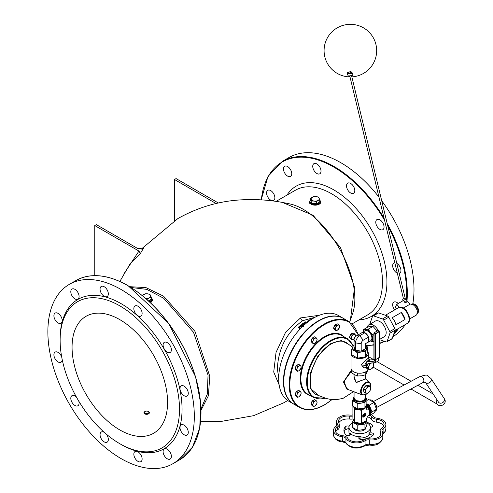 <?xml version="1.0" encoding="UTF-8"?>
<svg xmlns="http://www.w3.org/2000/svg" width="493" height="493" viewBox="0 0 493 493"><rect width="100%" height="100%" fill="white"/><g stroke="black" fill="none" stroke-linecap="round" stroke-linejoin="round"><path stroke-width="0.74" d="M167.577 402.362A67.535 38.99 60 0 1 153.588 433.279A67.535 38.99 60 0 1 86.047 394.283A67.535 38.99 60 0 1 86.053 316.303A67.535 38.99 60 0 1 138.095 334.396A67.535 38.99 60 0 1 167.577 402.362M106.118 433.969A5.854 3.377 60 0 1 107.129 442.166A5.854 3.377 60 0 1 104.202 441.876A5.854 3.377 60 0 1 100.375 436.718A5.854 3.377 60 0 1 101.275 432.028A5.854 3.377 60 0 1 104.257 432.349M137.985 461.38A5.854 3.377 60 0 1 134.158 456.222A5.854 3.377 60 0 1 135.057 451.533A5.854 3.377 60 0 1 140.912 454.91A5.854 3.377 60 0 1 140.912 461.67A5.854 3.377 60 0 1 137.985 461.38M167.244 458.767A5.854 3.377 60 0 1 163.417 453.609A5.854 3.377 60 0 1 164.317 448.92A5.854 3.377 60 0 1 170.171 452.297A5.854 3.377 60 0 1 170.171 459.057A5.854 3.377 60 0 1 167.244 458.767M184.136 434.734A5.854 3.377 60 0 1 180.309 429.576A5.854 3.377 60 0 1 181.208 424.886A5.854 3.377 60 0 1 187.063 428.269A5.854 3.377 60 0 1 187.063 435.023A5.854 3.377 60 0 1 184.136 434.734M184.136 395.725A5.854 3.377 60 0 1 180.309 390.567A5.854 3.377 60 0 1 181.208 385.877A5.854 3.377 60 0 1 187.063 389.254A5.854 3.377 60 0 1 187.063 396.015A5.854 3.377 60 0 1 184.136 395.725M167.244 352.187A5.854 3.377 60 0 1 163.417 347.029A5.854 3.377 60 0 1 164.317 342.339A5.854 3.377 60 0 1 170.171 345.716A5.854 3.377 60 0 1 170.171 352.477A5.854 3.377 60 0 1 167.244 352.187M137.985 315.791A5.854 3.377 60 0 1 134.158 310.633A5.854 3.377 60 0 1 135.057 305.943A5.854 3.377 60 0 1 140.912 309.321A5.854 3.377 60 0 1 140.912 316.081A5.854 3.377 60 0 1 137.985 315.791M104.202 296.287A5.854 3.377 60 0 1 100.375 291.129A5.854 3.377 60 0 1 101.275 286.439A5.854 3.377 60 0 1 107.129 289.816A5.854 3.377 60 0 1 107.129 296.576A5.854 3.377 60 0 1 104.202 296.287M74.942 298.9A5.854 3.377 60 0 1 71.115 293.742A5.854 3.377 60 0 1 72.015 289.052A5.854 3.377 60 0 1 77.869 292.429A5.854 3.377 60 0 1 77.869 299.189A5.854 3.377 60 0 1 74.942 298.9M58.051 322.927A5.854 3.377 60 0 1 54.224 317.775A5.854 3.377 60 0 1 55.124 313.08A5.854 3.377 60 0 1 60.978 316.463A5.854 3.377 60 0 1 60.978 323.223A5.854 3.377 60 0 1 58.051 322.927M62.186 359.489A5.854 3.377 60 0 1 60.978 362.232A5.854 3.377 60 0 1 58.051 361.942A5.854 3.377 60 0 1 54.224 356.784A5.854 3.377 60 0 1 55.124 352.094A5.854 3.377 60 0 1 61.717 357.068M78.794 401.179A5.854 3.377 60 0 1 77.869 405.77A5.854 3.377 60 0 1 74.942 405.48A5.854 3.377 60 0 1 71.115 400.322A5.854 3.377 60 0 1 72.015 395.632A5.854 3.377 60 0 1 76.452 397.124M121.093 444.452L119.817 443.718A84.42 48.739 -120 0 0 179.514 409.252A84.42 48.739 -120 0 0 119.817 305.857A84.42 48.739 -120 0 0 60.121 340.324A84.42 48.739 -120 0 0 119.817 443.718L121.093 444.452A86.22 49.781 -120 0 0 182.059 409.252A86.22 49.781 -120 0 0 121.093 303.651A86.22 49.781 -120 0 0 60.121 338.851L60.121 340.324M121.093 289.502A103.555 59.789 -120 0 0 69.316 284.369A103.555 59.789 -120 0 0 69.316 403.946A103.555 59.789 -120 0 0 172.87 463.734A103.555 59.789 -120 0 0 188.745 380.756A103.555 59.789 -120 0 0 121.093 289.502M394.603 309.943A5.854 3.377 60 0 1 393.882 302.104A5.854 3.377 60 0 1 398.221 303.497M397.309 273.196A5.854 3.377 60 0 1 396.81 272.937A5.854 3.377 60 0 1 392.983 267.779A5.854 3.377 60 0 1 393.882 263.089A5.854 3.377 60 0 1 394.813 262.818M396.797 263.373A5.854 3.377 60 0 1 400.63 268.531A5.854 3.377 60 0 1 399.731 273.227A5.854 3.377 60 0 1 399.219 273.436M379.912 229.405A5.854 3.377 60 0 1 376.091 224.247A5.854 3.377 60 0 1 376.991 219.551A5.854 3.377 60 0 1 382.839 222.935A5.854 3.377 60 0 1 382.839 229.695A5.854 3.377 60 0 1 379.912 229.405M350.659 193.003A5.854 3.377 60 0 1 346.832 187.845A5.854 3.377 60 0 1 347.731 183.156A5.854 3.377 60 0 1 353.586 186.539A5.854 3.377 60 0 1 353.586 193.293A5.854 3.377 60 0 1 350.659 193.003M316.87 173.499A5.854 3.377 60 0 1 313.049 168.341A5.854 3.377 60 0 1 313.949 163.651A5.854 3.377 60 0 1 319.797 167.028A5.854 3.377 60 0 1 319.797 173.789A5.854 3.377 60 0 1 316.87 173.499M287.616 176.112A5.854 3.377 60 0 1 283.789 170.954A5.854 3.377 60 0 1 284.689 166.264A5.854 3.377 60 0 1 290.543 169.647A5.854 3.377 60 0 1 290.543 176.402A5.854 3.377 60 0 1 287.616 176.112M270.725 200.146A5.854 3.377 60 0 1 266.898 194.988A5.854 3.377 60 0 1 267.798 190.298A5.854 3.377 60 0 1 273.646 193.675A5.854 3.377 60 0 1 273.646 200.435A5.854 3.377 60 0 1 270.725 200.146M378.988 197.169A103.555 59.789 -120 0 0 340.768 162.672A103.555 59.789 -120 0 0 288.99 157.544L282.304 161.402L267.995 176.432L261.179 199.844M392.798 336.762A103.555 59.789 -120 0 0 405.178 324.64M412.814 303.959A103.555 59.789 -120 0 0 381.705 200.75M304.169 325.023A38.269 22.099 120 0 0 303.836 325.263L303.423 325.774M94.755 275.624L94.755 225.547L96.345 224.623L137.658 248.478L143.007 248.805L143.401 248.41L140.357 253.525L138.946 251.06L94.755 225.547M174.491 220.587L174.491 179.507L176.087 178.589L218.381 203.011M216.076 203.529L174.491 179.507M343.405 318.386A49.528 28.594 120 0 0 343.245 318.293A49.528 28.594 120 0 0 293.717 346.887A49.528 28.594 120 0 0 293.717 404.081A49.528 28.594 120 0 0 293.877 404.168M343.245 318.293L338.469 315.538A49.528 28.594 120 0 0 288.941 344.132A49.528 28.594 120 0 0 288.941 401.32L293.717 404.081M358.214 334.833L348.976 321.602L343.566 318.478A49.528 28.594 120 0 0 294.038 347.072A49.528 28.594 120 0 0 294.038 404.26L299.448 407.391C306.48 411.18 314.805 410.373 324.437 404.956L332.085 399.564M309.851 320.512L309.179 320.998M303.743 322.921L304.354 323.272A38.719 22.358 -60 0 1 304.865 322.952L304.255 322.601A38.719 22.358 120 0 0 303.743 322.921L303.743 323.291L304.354 323.642L304.354 323.272M304.865 322.952L304.865 323.322A38.269 22.099 120 0 0 304.354 323.642M304.816 324.449L303.01 323.408A38.719 22.358 120 0 0 302.585 323.698L303.854 324.425A38.719 22.358 120 0 0 303.368 324.77L301.094 324.776A38.719 22.358 120 0 0 300.545 325.201L300.545 325.571L302.918 325.516M302.585 323.698L303.565 324.628M300.545 325.201L303.066 325.14L302.949 325.756M303.066 325.14L303.337 326.175M303.337 326.545L303.066 325.516M303.423 325.429L303.743 325.824L303.423 325.398L303.836 324.893A38.719 22.358 -60 0 1 304.206 324.628L304.452 324.77M304.206 324.628L304.206 324.992M310.67 319.895L310.226 319.643A38.719 22.358 120 0 0 309.493 319.92L308.624 320.549L308.803 321.22M309.197 320.931L309.851 320.136A38.719 22.358 -60 0 1 310.171 320.012L310.35 320.117M308.643 321.344L308.624 320.918M307.435 322.262L305.457 321.88A38.719 22.358 120 0 0 304.982 322.157L306.227 323.242M308.359 321.553L307.256 320.918A38.719 22.358 120 0 0 306.862 321.122L308.039 321.8M306.862 321.122L307.768 322.009M304.982 322.157L306.486 323.026M306.819 322.761L306.036 322.311L307.121 322.521M302.48 326.606L300.255 325.744L299.115 326.267L298.561 327.549L300.182 328.936M300.798 328.289L299.14 327.136L299.473 326.477L300.329 326.138L302.104 326.976M301.864 327.21L300.329 326.514L299.14 327.512M298.561 327.167L300.416 328.689M298.561 327.192L298.561 327.549M319.328 315.274L300.471 317.942L285.681 332.109L276.049 352.353L273.72 372.024L279.143 384.885M149.718 301.956A5.626 3.248 0 0 0 152.288 299.233L152.288 300.564L150.716 302.905M320.826 201.927L320.826 203.258L309.573 203.258L309.573 201.927A5.626 3.248 0 0 0 315.2 205.174A5.626 3.248 0 0 0 320.826 201.927L319.717 199.856M278.693 378.057L277.374 368.702C278.317 348.415 286.704 332.43 302.536 320.733L315.033 317.258M354.06 397.98L355.804 400.489C366.176 402.639 363.902 399.379 365.319 397.98A5.626 3.248 180 0 1 361.844 400.982A5.626 3.248 180 0 1 355.712 400.279A5.626 3.248 180 0 1 354.06 397.98L354.06 391.873L360.543 394.252M370.644 388.194L369.756 382.389A7.309 4.221 120 0 0 362.127 386.383A7.309 4.221 120 0 0 362.484 394.992L346.369 388.866L344.213 380.984L351.318 371.469M365.319 379.123L356.242 382.321L354.06 378.1L354.06 374.477M365.319 379.135L365.319 374.871M354.06 376.393L356.143 382.642L365.319 378.994M367.112 393.112L365.529 393.106L365.566 391.664A3.599 2.077 120 0 0 367.112 393.112A3.599 2.077 120 0 0 369.639 391.282L368.24 392.853L367.112 393.112M365.153 389.957L366.552 388.379A3.599 2.077 120 0 0 365.566 391.664L365.153 389.957L363.532 389.02L365.874 385.612L368.585 385.353L370.206 386.29L370.619 387.997L370.582 389.445L369.639 391.282A3.599 2.077 120 0 0 370.619 387.997A3.599 2.077 120 0 0 369.078 386.549A3.599 2.077 120 0 0 366.552 388.379L367.495 386.549L370.206 386.29M363.532 389.02L363.908 392.175L365.529 393.106M365.874 385.612L367.495 386.549M366.342 385.569A3.599 2.077 -60 0 1 367.661 385.446M363.809 391.337A3.599 2.077 -60 0 1 363.581 389.402M363.772 388.675A3.599 2.077 -60 0 1 365.578 386.037M367.525 416.782A9.453 5.46 180 0 1 371.728 419.753A6.304 3.642 0 0 0 376.467 422.156A9.453 5.46 180 0 1 383.72 426.038M370.163 415.155A9.453 5.46 180 0 1 371.728 416.813A6.304 3.642 0 0 0 376.467 419.21A9.453 5.46 180 0 1 384.072 424.565A9.453 5.46 180 0 1 381.718 428.17A6.304 3.642 0 0 0 380.152 430.568A6.304 3.642 0 0 0 380.485 431.739A9.453 5.46 180 0 1 380.984 433.489A9.453 5.46 180 0 1 369.676 438.838A6.304 3.642 0 0 0 363.711 440.009A9.453 5.46 180 0 1 347.651 438.154A6.304 3.642 0 0 0 342.912 435.757A9.453 5.46 180 0 1 335.308 430.401A9.453 5.46 180 0 1 337.662 426.802A6.304 3.642 0 0 0 339.227 424.399A6.304 3.642 0 0 0 338.894 423.228A9.453 5.46 180 0 1 338.395 421.478A9.453 5.46 180 0 1 349.703 416.129A6.304 3.642 0 0 0 352.908 416.012M338.746 422.951A9.453 5.46 180 0 1 349.703 419.068A6.304 3.642 0 0 0 353.136 418.908M335.659 431.874A9.453 5.46 180 0 1 337.662 429.742A6.304 3.642 0 0 0 339.227 427.339L339.227 424.399M380.152 430.568L380.152 433.513A6.304 3.642 0 0 0 380.485 434.678A9.453 5.46 180 0 1 380.633 434.955M349.124 426.328A2.502 1.442 0 0 0 345.192 426.858A15.758 9.096 0 0 0 343.929 430.426A15.758 9.096 0 0 0 345.994 434.925A2.502 1.442 0 0 0 348.81 435.609A2.502 1.442 0 0 0 350.671 434.21A2.502 1.442 0 0 0 350.344 433.495A10.754 6.206 0 0 0 360.987 436.588A2.502 1.442 0 0 0 358.787 438.024A2.502 1.442 0 0 0 361.591 439.454A15.758 9.096 0 0 0 373.287 435.023A2.502 1.442 0 0 0 373.632 434.296A2.502 1.442 0 0 0 371.784 432.897A2.502 1.442 0 0 0 368.967 433.563A10.754 6.206 0 0 0 370.446 430.426L370.446 427.486A10.754 6.206 0 0 0 366.866 422.858M370.434 427.271A2.502 1.442 0 0 0 372.788 425.829A2.502 1.442 0 0 0 372.289 424.96A15.758 9.096 0 0 0 366.866 422.322M372.794 435.479L370.342 434.395A2.502 1.442 0 0 0 368.967 435.036A10.754 6.206 180 0 1 360.987 438.061A2.502 1.442 0 0 0 359.422 438.53L358.959 439.097M350.32 434.943A10.754 6.206 180 0 1 348.933 431.893L348.933 427.486A10.754 6.206 0 0 0 350.344 430.555A10.754 6.206 0 0 0 362.441 433.489A10.754 6.206 0 0 0 370.446 427.486M352.513 422.858A10.754 6.206 0 0 0 348.933 427.486M371.445 414.416A11.259 6.501 180 0 1 373.435 416.48A4.505 2.601 0 0 0 376.818 418.193A11.259 6.501 180 0 1 385.871 424.565A11.259 6.501 180 0 1 383.073 428.855A4.505 2.601 0 0 0 381.952 430.568A4.505 2.601 0 0 0 382.192 431.406A11.259 6.501 180 0 1 382.784 433.489A11.259 6.501 180 0 1 369.325 439.861A4.505 2.601 0 0 0 365.06 440.693A11.259 6.501 180 0 1 345.944 438.493A4.505 2.601 0 0 0 342.561 436.773A11.259 6.501 180 0 1 333.508 430.401A11.259 6.501 180 0 1 336.306 426.112A4.505 2.601 0 0 0 337.428 424.399A4.505 2.601 0 0 0 337.187 423.567A11.259 6.501 180 0 1 336.596 421.478A11.259 6.501 180 0 1 350.055 415.106A4.505 2.601 0 0 0 352.908 414.896M371.223 427.166A15.758 9.096 0 0 0 370.348 426.667M349.457 428.14L345.192 429.797A15.758 9.096 0 0 0 344.139 431.893M375.518 359.73L375.518 333.847L373.916 332.923L373.916 358.805L375.518 359.73L379.203 357.443M375.493 359.717L375.493 362.565L378.698 360.71L378.698 357.924M374.36 359.588L370.009 359.976L366.804 361.825L374.36 361.147L374.36 359.058M351.719 349.531L352.785 346.813A7.148 4.129 0 0 0 354.633 350.794L351.719 349.531L351.719 354.763L357.554 358.128L357.554 352.902L354.633 350.794A7.148 4.129 0 0 0 361.542 351.866A7.148 4.129 0 0 0 366.595 348.945A7.148 4.129 0 0 0 365.331 345.346M354.048 345.346A7.148 4.129 0 0 0 352.785 346.813L354.048 344.866M365.331 345.322L367.661 347.066L365.529 351.669L361.542 351.866L357.554 352.902M365.529 351.669L365.529 356.895L367.661 352.292L367.661 347.066M365.529 356.895L357.554 358.128M357.45 375.999L357.45 373.047A8.664 5.004 180 0 1 353.561 371.753A8.664 5.004 180 0 1 351.318 369.51L351.318 372.455L354.381 374.668L357.45 375.999L361.634 375.789L365.818 374.698L368.061 369.51M365.818 374.698L365.818 371.753A8.664 5.004 180 0 1 357.45 373.047M368.191 369.195A8.664 5.004 180 0 1 365.818 371.753M351.318 369.51A8.664 5.004 180 0 1 351.022 368.216L351.022 353.53A8.664 5.004 180 0 1 351.719 351.564M367.661 351.564A8.664 5.004 180 0 1 368.357 353.53A8.664 5.004 180 0 1 363.008 358.152A8.664 5.004 180 0 1 353.561 357.068A8.664 5.004 180 0 1 351.022 353.53M370.083 359.97L367.741 358.614L361.344 364.469L362.897 367.002L363.939 367.605A4.844 2.798 -60 0 1 362.94 365.387A4.844 2.798 -60 0 1 362.971 364.802L364.789 365.855L366.589 364.82M369.491 369.824L368.949 368.887A3.574 2.064 120 0 0 371.137 369.084L369.491 369.824L367.944 368.807L367.944 369.337L366.804 368.684L366.804 367.193M368.037 367.747L368.949 365.972A3.574 2.064 120 0 0 368.949 368.887L366.626 366.934L367.944 368.807M369.491 363.988L371.137 363.249A3.574 2.064 120 0 0 368.949 365.972L369.491 363.988L368.16 363.218M372.831 362.799L373.324 363.446A3.574 2.064 120 0 0 371.137 363.249L371.679 362.903M373.324 363.446L373.873 364.376L373.324 366.361A3.574 2.064 120 0 0 373.324 363.446M373.324 366.361L372.412 368.135L371.137 369.084A3.574 2.064 120 0 0 373.324 366.361M366.465 365.991L366.102 366.989L366.804 367.396M366.589 366.484L366.102 366.2M366.804 367.624L366.361 367.143M366.361 366.046L366.361 364.949M366.361 367.365A4.844 2.798 -60 0 1 363.939 367.605M368.068 363.224L366.626 366.934M375.493 362.565L367.944 363.538M367.26 365.295L367.26 364.481L366.804 364.216L366.804 361.825M367.944 369.337L368.296 369.134M366.915 366.194A2.767 1.596 -60 0 1 367.26 364.481M366.718 366.706A2.767 1.596 -60 0 1 366.804 364.216M364.789 365.855A4.844 2.798 -60 0 1 369.879 360.05M361.203 343.763L355.558 342.888L354.048 339.628L354.048 347.004L355.558 350.264L355.558 342.888A5.842 3.371 -60 0 1 359.687 335.733L365.005 332.664L368.585 337.113L368.585 341.883L365.331 343.763L365.331 348.754L361.203 351.139L361.203 343.763A2.921 1.689 -60 0 1 363.267 340.182L368.585 337.113M354.048 339.628A2.921 1.689 -60 0 1 356.112 336.047L361.424 332.985L365.005 332.664M368.283 342.056A5.719 3.303 60 0 1 367.864 342.382A5.719 3.303 60 0 1 367.371 342.586M361.585 332.966A5.719 3.303 60 0 1 362.145 332.479A5.719 3.303 60 0 1 364.845 332.676M365.165 332.861A5.719 3.303 60 0 1 368.425 336.916M368.585 337.323A5.719 3.303 60 0 1 368.585 341.674M373.084 341.507L370.255 341.969A6.785 3.919 -120 0 0 372.659 338.555L373.084 341.507L373.916 341.027M368.887 341.791A6.785 3.919 -120 0 0 370.255 341.969L368.283 341.939M363.107 331.925L363.489 329.57L365.455 329.601A6.785 3.919 -120 0 0 363.168 331.888M365.455 329.601L368.283 329.139L370.255 332.374A6.785 3.919 -120 0 0 365.455 329.601M370.255 332.374L373.084 335.111L372.659 338.555A6.785 3.919 -120 0 0 370.255 332.374M377.083 330.982L373.01 326.415L368.209 326.841L363.489 329.57M373.916 334.63L373.084 335.111M373.01 326.415L368.283 329.139M367.864 342.382L370.718 340.737A5.719 3.303 -120 0 0 370.718 334.137A5.719 3.303 -120 0 0 364.999 330.834L362.145 332.479M355.558 350.264L361.203 351.139M365.085 348.896A5.676 3.278 180 0 1 361.449 350.998M360.864 351.084A5.676 3.278 180 0 1 355.897 350.313M365.331 347.528A5.676 3.278 180 0 1 365.368 347.879A5.676 3.278 180 0 1 365.331 348.231M355.465 350.067A5.676 3.278 180 0 1 354.011 347.879A5.676 3.278 180 0 1 354.134 347.201M403.44 298.622L349.771 75.94A0.9 0.475 -13.5 0 1 350.924 75.219A0.9 0.475 -13.5 0 1 351.521 75.515L405.191 298.203M347.158 72.791L350.8 71.43L352.914 73.605A2.699 1.417 166.5 0 0 351.108 72.718A2.699 1.417 166.5 0 0 347.664 74.868L347.158 72.785M396.464 308.871L395.133 307.367L396.773 304.329L399.336 307.219L398.424 307.749M401.284 312.482A9.003 5.201 60 0 1 405.012 319.507L395.879 324.782A9.003 5.201 -120 0 0 392.151 317.751L401.284 312.482L405.012 319.507M390 333.145L395.09 330.205A1.799 1.041 -120 0 0 394.838 328.621L389.747 331.561A1.799 1.041 60 0 1 390 333.145L387.073 341.495A1.799 1.041 60 0 1 386.771 341.889A1.799 1.041 60 0 1 386.124 341.914L379.308 339.572M369.725 324.314L372.535 316.284A1.799 1.041 60 0 1 372.837 315.89A1.799 1.041 60 0 1 373.491 315.859L382.476 318.953A1.799 1.041 60 0 1 383.683 320.117L389.747 331.561M367.211 327.414A9.003 5.201 60 0 1 368.937 324.764L375.302 321.091A9.003 5.201 60 0 1 384.306 326.286A9.003 5.201 60 0 1 384.306 336.688L379.265 339.597M383.683 320.117L388.774 317.178L394.838 328.621M388.774 317.178A1.799 1.041 -120 0 0 387.566 316.013L382.476 318.953M373.491 315.859L378.581 312.919A1.799 1.041 -120 0 0 377.934 312.95L372.837 315.89M378.581 312.919L387.566 316.013M386.771 341.889L391.861 338.95A1.799 1.041 -120 0 0 392.169 338.555L387.073 341.495M403.021 300.724L402.756 299.633A1.799 0.949 -13.5 0 1 404.285 298.29A1.799 0.949 -13.5 0 1 406.257 298.789L406.602 300.212M396.773 304.329L405.69 299.183L410.102 304.156A6.304 3.642 60 0 1 416.221 308.23A6.304 3.642 60 0 1 416.067 315.23L409.615 318.959M406.115 301.482A0.9 0.69 28.4 0 0 404.691 301.42A0.9 0.69 28.4 0 0 406.275 302.277A0.9 0.69 28.4 0 0 406.115 301.482M406.189 302.394A0.9 0.69 -151.6 0 1 404.55 301.673A0.9 0.69 -151.6 0 1 404.636 301.556M403.348 308.057L410.102 304.156M395.09 330.205L392.169 338.555M368.937 324.764A9.003 5.201 60 0 1 378.513 331.056M379.265 332.978A9.003 5.201 60 0 1 379.265 338.888M365.368 414.958L364.512 415.457L364.512 414.989A0.912 0.524 120 0 0 364.321 414.57A0.912 0.524 120 0 0 363.618 414.81A0.912 0.524 120 0 0 363.224 415.728L363.224 416.696L364.08 415.205L364.08 416.197L365.368 415.457L365.208 414.866L364.512 415.272M364.235 414.533A0.912 0.524 120 0 0 364.161 414.477A0.912 0.524 120 0 0 363.458 414.724A0.912 0.524 120 0 0 363.064 415.636L363.224 416.696M363.92 415.297L364.08 416.197M362.848 417.158A0.61 0.351 120 0 0 363.064 417.103L365.208 415.858A0.61 0.351 120 0 0 365.64 415.112L365.64 413.405A0.61 0.351 120 0 0 365.584 413.189M365.368 415.95L363.224 417.189A0.61 0.351 -60 0 1 362.793 416.942L362.793 415.235A0.61 0.351 -60 0 1 363.224 414.49L365.368 413.251A0.61 0.351 -60 0 1 365.8 413.498L365.8 415.205A0.61 0.351 -60 0 1 365.368 415.95L365.208 415.858M361.505 410.281L361.505 423.382L366.472 420.517L366.472 419.789A3.624 2.089 -60 0 1 369.029 415.352L369.664 414.989L369.664 409.258L369.029 409.621A3.624 2.089 120 0 1 366.638 409.104A3.624 2.089 120 0 1 366.472 408.142L366.472 407.415L361.505 410.281L354.726 409.227L353.444 406.466M352.908 406.158L352.908 418.421L354.726 422.335L361.505 423.382M365.96 397.894L366.866 398.418L364.943 402.559L357.77 403.668L352.513 400.636L353.37 398.794M354.06 396.692A6.317 3.648 0 0 0 353.37 398.35L353.37 399.527A6.317 3.648 0 0 0 355.219 402.103A6.317 3.648 0 0 0 362.108 402.898A6.317 3.648 0 0 0 366.009 399.527L366.009 398.35A6.317 3.648 0 0 0 365.319 396.692M353.37 398.35A6.317 3.648 0 0 0 355.219 400.932A6.317 3.648 0 0 0 362.108 401.721A6.317 3.648 0 0 0 366.009 398.35M352.513 400.636L352.513 405.93L357.77 408.962L364.943 407.853L366.866 403.712L369.325 405.135L371.956 411.901L369.325 415.636L368.93 415.408M366.866 398.418L366.866 403.712M364.943 402.559L364.943 407.853M357.77 403.668L357.77 408.962M365.806 405.985L366.472 407.415M364.247 407.964A5.331 3.075 180 0 1 358.867 409.406A5.331 3.075 180 0 1 354.504 407.082M354.726 409.227L354.726 422.335M352.513 422.125L352.513 427.419L357.77 430.451L364.943 429.341L366.866 425.2L366.866 419.9L364.943 424.048L357.77 425.157L352.513 422.125L353.573 419.845M366.009 427.043L366.009 427.486A6.317 3.648 180 0 1 360.087 431.122A6.317 3.648 180 0 1 353.419 427.942M357.77 430.451L357.77 425.157M364.943 429.341L364.943 424.048M366.472 419.679L366.866 419.9M355.194 422.409A5.331 3.075 0 0 0 355.921 422.932A5.331 3.075 0 0 0 361.172 423.709A5.331 3.075 0 0 0 364.888 421.429M353.98 420.726A5.713 3.297 0 0 0 353.98 420.757A5.713 3.297 0 0 0 355.65 423.086A5.713 3.297 0 0 0 361.548 423.875A5.713 3.297 0 0 0 365.356 421.158M353.986 420.886A5.713 3.297 0 0 0 353.98 421.01A5.713 3.297 0 0 0 355.65 423.345A5.713 3.297 0 0 0 361.776 424.085A5.713 3.297 0 0 0 365.393 421.139M369.325 415.636L373.91 412.992L376.541 409.252L373.91 402.485L368.659 399.453L366.866 400.489M369.565 399.977A6.317 3.648 60 0 1 372.307 400.476A6.317 3.648 60 0 1 376.43 406.041A6.317 3.648 60 0 1 375.463 411.107L375.081 411.328M376.541 409.252L371.956 411.901M373.91 402.485L369.325 405.135M369.664 409.258L366.256 405.018M369.664 413.165A5.331 3.075 -120 0 0 369.768 408.783A5.331 3.075 -120 0 0 366.441 404.624M369.664 413.701A5.713 3.297 -120 0 0 370.126 409.098A5.713 3.297 -120 0 0 366.552 404.377M369.664 413.75A5.713 3.297 -120 0 0 370.391 409.104A5.713 3.297 -120 0 0 366.65 404.18M335.696 327.568L336.109 325.922L337.489 325.343A2.927 1.689 120 0 0 335.696 327.568A2.927 1.689 120 0 0 335.696 329.959L334.913 329.004L335.696 327.568M338.5 324.542L339.283 325.503A2.927 1.689 120 0 0 337.489 325.343L338.5 324.542L337.187 323.79L334.796 325.164L336.109 325.922M339.695 326.243L339.283 327.888A2.927 1.689 120 0 0 339.283 325.503L339.695 326.243M337.489 330.119L336.109 330.704L335.696 329.959A2.927 1.689 120 0 0 337.489 330.119A2.927 1.689 120 0 0 339.283 327.888L337.489 330.119M334.913 329.004L333.601 328.246L334.199 329.096L336.109 330.704M333.601 328.246L334.796 325.164M334.334 329.287A2.927 1.689 -60 0 1 333.804 328.529M333.73 327.913A2.927 1.689 -60 0 1 334.741 325.318M334.932 325.09A2.927 1.689 -60 0 1 336.67 324.086M297.217 368.191L297.63 366.539L299.011 365.96A2.927 1.689 120 0 0 297.217 368.191A2.927 1.689 120 0 0 297.217 370.576L296.435 369.621L297.217 368.191M300.021 365.165L300.804 366.12A2.927 1.689 120 0 0 299.011 365.96L300.021 365.165L298.709 364.407L296.318 365.788L297.63 366.539M301.217 366.86L300.804 368.511A2.927 1.689 120 0 0 300.804 366.12L301.217 366.86M299.011 370.736L297.63 371.321L297.217 370.576A2.927 1.689 120 0 0 299.011 370.736A2.927 1.689 120 0 0 300.804 368.511L299.011 370.736M296.435 369.621L295.128 368.863L296.318 370.563L297.63 371.321M295.128 368.863L296.318 365.788M295.862 369.91A2.927 1.689 -60 0 1 295.325 369.152M295.258 368.53A2.927 1.689 -60 0 1 296.262 365.935M296.453 365.707A2.927 1.689 -60 0 1 298.191 364.703M313.16 340.583L313.573 338.938L314.947 338.352A2.927 1.689 120 0 0 313.16 340.583A2.927 1.689 120 0 0 313.16 342.974L312.377 342.019L313.16 340.583M315.958 337.557L316.74 338.512A2.927 1.689 120 0 0 314.947 338.352L315.958 337.557L314.645 336.799L312.26 338.18L313.573 338.938M317.153 339.258L316.74 340.903A2.927 1.689 120 0 0 316.74 338.512L317.153 339.258M314.947 343.134L313.573 343.713L313.16 342.974A2.927 1.689 120 0 0 314.947 343.134A2.927 1.689 120 0 0 316.74 340.903L314.947 343.134M312.377 342.019L311.065 341.261L312.26 342.962L313.573 343.713M311.065 341.261L312.26 338.18M311.798 342.302A2.927 1.689 -60 0 1 311.262 341.544M311.194 340.928A2.927 1.689 -60 0 1 312.198 338.334M312.396 338.099A2.927 1.689 -60 0 1 314.133 337.101M351.632 336.774L352.045 335.123L353.426 334.544A2.927 1.689 120 0 0 351.632 336.774A2.927 1.689 120 0 0 351.632 339.159L350.85 338.204L351.632 336.774M354.436 333.749L355.219 334.704A2.927 1.689 120 0 0 353.426 334.544L354.436 333.749L353.124 332.991L350.739 334.371L352.045 335.123M355.367 336.639A2.927 1.689 120 0 0 355.219 334.704L355.632 335.443L355.219 337.095M354.436 338.525L352.045 339.905L351.632 339.159A2.927 1.689 120 0 0 353.426 339.32A2.927 1.689 120 0 0 354.171 338.728M350.85 338.204L349.543 337.446L350.141 338.297L352.045 339.905M349.543 337.446L350.739 334.371M350.276 338.494A2.927 1.689 -60 0 1 349.74 337.73M349.673 337.113A2.927 1.689 -60 0 1 350.677 334.519M350.868 334.291A2.927 1.689 -60 0 1 352.606 333.286M313.16 403.416L313.573 401.77L314.947 401.185A2.927 1.689 120 0 0 313.16 403.416A2.927 1.689 120 0 0 313.16 405.807L312.377 404.852L313.16 403.416M315.958 400.39L316.74 401.345A2.927 1.689 120 0 0 314.947 401.185L315.958 400.39L314.645 399.632L312.26 401.012L313.573 401.77M317.153 402.091L316.74 403.736A2.927 1.689 120 0 0 316.74 401.345L317.153 402.091M314.947 405.967L313.573 406.552L313.16 405.807A2.927 1.689 120 0 0 314.947 405.967A2.927 1.689 120 0 0 316.74 403.736L314.947 405.967M312.377 404.852L311.065 404.094L312.26 405.794L313.573 406.552M311.065 404.094L312.26 401.012M311.798 405.135A2.927 1.689 -60 0 1 311.262 404.377M311.194 403.761A2.927 1.689 -60 0 1 312.198 401.166M312.396 400.938A2.927 1.689 -60 0 1 314.133 399.934M297.217 394.215L297.63 392.57L299.011 391.984A2.927 1.689 120 0 0 297.217 394.215A2.927 1.689 120 0 0 297.217 396.606L296.435 395.651L297.217 394.215M300.021 391.189L300.804 392.145A2.927 1.689 120 0 0 299.011 391.984L300.021 391.189L298.709 390.431L296.318 391.812L297.63 392.57M301.217 392.89L300.804 394.536A2.927 1.689 120 0 0 300.804 392.145L301.217 392.89M299.011 396.766L297.63 397.346L297.217 396.606A2.927 1.689 120 0 0 299.011 396.766A2.927 1.689 120 0 0 300.804 394.536L299.011 396.766M296.435 395.651L295.128 394.893L296.318 396.588L297.63 397.346M295.128 394.893L296.318 391.812M295.862 395.934A2.927 1.689 -60 0 1 295.325 395.176M295.258 394.56A2.927 1.689 -60 0 1 296.262 391.966M296.453 391.732A2.927 1.689 -60 0 1 298.191 390.733M319.113 198.198L319.717 199.794L318.065 200.454A4.055 2.342 0 0 0 319.113 198.198A4.055 2.342 0 0 0 316.247 196.541L318.509 197.188L319.113 198.198M316.407 201.705L314.152 201.064A4.055 2.342 0 0 0 318.065 200.454L316.407 201.705L316.407 203.948L311.89 203.245L310.682 200.639L310.682 198.396L313.986 196.485L316.247 196.541A4.055 2.342 0 0 0 312.334 197.145A4.055 2.342 0 0 0 311.286 199.406A4.055 2.342 0 0 0 314.152 201.064L311.89 201.008L310.682 198.396M316.407 203.948L319.717 202.038L319.717 199.794M311.89 203.245L311.89 201.008M311.613 202.648A4.055 2.342 180 0 1 311.151 201.655M318.903 202.506A4.055 2.342 180 0 1 316.845 203.695M315.877 203.868A4.055 2.342 180 0 1 312.611 203.362M150.575 295.498L151.178 297.1L149.527 297.76A4.055 2.342 0 0 0 150.575 295.498A4.055 2.342 0 0 0 147.709 293.846L149.971 294.494L150.575 295.498M145.749 298.388A4.055 2.342 0 0 0 149.527 297.76L147.875 299.011L145.614 298.364M142.144 295.701L145.453 293.791L147.709 293.846A4.055 2.342 0 0 0 143.796 294.45A4.055 2.342 0 0 0 142.65 295.782M148.541 300.866L151.178 299.343L151.178 297.1M147.875 300.262L147.875 299.011M150.365 299.812A4.055 2.342 180 0 1 148.596 300.921M145.096 413.276A2.219 1.282 180 0 1 145.09 411.464A2.219 1.282 180 0 1 148.233 411.464A2.219 1.282 180 0 1 148.233 413.276A2.219 1.282 180 0 1 145.096 413.276M144.936 411.563A2.699 1.559 0 0 0 144.751 411.661A2.699 1.559 0 0 0 143.962 412.764A2.699 1.559 0 0 0 144.751 413.867A2.699 1.559 0 0 0 147.697 414.2A2.699 1.559 0 0 0 149.361 412.764A2.699 1.559 0 0 0 148.572 411.661L148.572 411.661A2.699 1.559 0 0 0 148.387 411.563M377.576 330.772L379.203 331.715L379.043 331.438L375.383 333.736L375.543 333.459L374.119 332.695L377.897 330.772M374.008 358.805L375.383 359.65L375.383 333.736L374.076 332.978L374.076 358.898M303.836 324.893L303.836 325.263M309.851 320.136L309.851 320.462M301.106 326.397L301.106 326.773M300.329 326.138L300.329 326.514M299.473 326.477L299.473 326.853M299.226 327.999L299.226 328.381M141.023 249.329L177.8 218.615C197.496 207.51 218.381 201.267 240.467 199.899C257.026 198.944 272.839 200.164 287.906 203.566L287.906 203.566C325.251 209.352 365.812 279.605 352.144 314.836L349.679 322.034M350.4 320.031L354.584 287.197L340.404 247.431L313.049 215.268L282.532 202.481M201.113 410.164L208.385 395.793L209.778 376.276L194.981 331.395L163.51 296.133L145.916 287.585L129.832 286.698M131.126 287.493L146.785 289.366L163.614 298.203L193.496 332.251L208.046 375.155L207.282 394.147L201.07 408.648M276.062 201.397L295.517 190.169A72.04 41.591 60 0 1 331.536 193.737A72.04 41.591 60 0 1 378.599 257.217A72.04 41.591 60 0 1 367.556 314.941L352.064 323.889M359.015 319.877A75.189 43.415 -120 0 0 385.316 265.992A75.189 43.415 -120 0 0 333.767 189.873A75.189 43.415 -120 0 0 286.975 195.099M143.401 248.41L142.502 249.076M119.854 281.435L130.343 263.404L140.357 253.525M302.536 320.733A3.149 1.818 60 0 1 300.471 317.942M215.811 203.362L215.386 203.695M138.946 251.06L123.755 274.096M319.717 200.103A5.176 2.989 180 0 1 315.2 204.546A5.176 2.989 180 0 1 310.682 200.103M151.178 297.402A5.176 2.989 180 0 1 149.194 301.469M356.026 400.464A5.176 2.989 0 0 0 363.501 400.371M367.642 393.032A6.859 3.962 -60 0 1 366.059 394.258A6.859 3.962 -60 0 1 361.24 390.783A6.859 3.962 -60 0 1 367.18 382.556A6.859 3.962 -60 0 1 370.613 387.942M356.143 382.642L356.242 382.321M350.911 371.691L350.634 371.155L343.35 382.198L347.651 389.353M351.318 370.798L350.634 371.155M353.604 391.615L343.029 398.381L336.491 399.65L330.014 399.299L326.428 398.529L316.796 394.85C302.468 389.433 312.63 353.567 331.197 344.022C337.348 340.589 342.543 340.219 346.789 342.894L346.801 342.9M349.075 344.502L341.267 340.564L330.902 343.479L331.197 344.022M330.902 343.479L317.973 355.921L310.214 373.337L310.738 388.761L319.322 396.021M325.133 398.165A33.444 19.307 -60 0 1 313.332 360.223A33.444 19.307 -60 0 1 353.105 346.16M353.247 345.901L347.528 338.82A33.894 19.566 120 0 0 313.634 358.386A33.894 19.566 120 0 0 313.634 397.524L325.454 398.258M313.634 397.524L307.903 394.215A33.894 19.566 -60 0 1 302.708 367.057A33.894 19.566 -60 0 1 324.85 337.194A33.894 19.566 -60 0 1 341.797 335.511L347.528 338.82M344.25 336.929A34.344 19.825 120 0 0 324.53 336.639A34.344 19.825 120 0 0 301.42 369.423A34.344 19.825 120 0 0 310.356 395.632M348.976 321.602A49.528 28.594 120 0 0 299.448 350.196A49.528 28.594 120 0 0 299.448 407.391M331.943 399.552A49.078 28.335 -60 0 1 324.53 404.753A49.078 28.335 -60 0 1 289.964 388.139A49.078 28.335 -60 0 1 318.49 328.708A49.078 28.335 -60 0 1 358.047 334.932M384.029 218.091A103.555 59.789 -120 0 0 334.081 166.529A103.555 59.789 -120 0 0 282.304 161.402M393.469 334.839A103.555 59.789 -120 0 0 398.492 328.498M407.021 300.687A103.555 59.789 -120 0 0 387.196 223.545M261.333 199.856A103.105 59.53 60 0 1 333.767 167.084A103.105 59.53 60 0 1 384.528 220.149M387.757 225.874A103.105 59.53 60 0 1 406.46 299.633M397.364 329.151A103.105 59.53 60 0 1 393.913 333.57M384.115 341.224A103.105 59.53 60 0 1 379.265 343.319M373.916 344.718A103.105 59.53 60 0 1 365.43 345.383M69.316 284.369L76.002 280.511A103.555 59.789 60 0 1 127.779 285.638A103.555 59.789 60 0 1 195.431 376.892A103.555 59.789 60 0 1 179.557 459.877L172.87 463.734M201.002 412.284A103.105 59.53 -120 0 0 128.094 285.823M371.728 416.813L371.728 419.753M349.703 416.129L349.703 419.068M337.662 426.802L337.662 429.742M380.485 431.739L380.485 434.678M376.467 419.21L376.467 422.156M350.344 434.925L350.344 433.495M360.987 438.061L360.987 436.588M368.967 435.036L368.967 433.563M372.289 426.698L372.289 424.96M385.871 424.565L385.871 428.978L385.132 431.628L382.784 434.031A1.799 1.103 -123.3 0 0 383.073 433.267A4.505 2.601 0 0 0 382.784 433.476M385.871 428.978A11.259 6.501 180 0 1 383.073 433.267L383.073 428.855M336.596 425.903A11.259 6.501 180 0 1 336.596 425.89L336.596 421.478M342.709 441.956L342.561 441.186A11.259 6.501 180 0 1 333.508 434.814C334.451 439.158 337.514 441.537 342.709 441.956C345.359 442.726 346.493 443.232 346.092 443.478A1.799 1.393 -30.4 0 1 345.944 442.899A4.505 2.601 0 0 0 342.561 441.186L342.561 436.773M369.473 445.043C376.196 446.128 380.633 443.749 382.784 437.901A11.259 6.501 180 0 1 369.325 444.273L369.473 445.043L364.697 445.925A1.799 1.103 -123.3 0 0 365.06 445.105A11.259 6.501 180 0 1 345.944 442.899L345.944 438.493M369.325 439.861L369.325 444.273A4.505 2.601 0 0 0 365.06 445.105L365.06 440.693M337.187 423.567L337.187 425.231M345.192 429.797L345.192 426.858M363.267 340.182L359.687 335.733L356.112 336.047M352.871 73.432L347.312 73.414M411.914 304.181A5.405 3.118 60 0 1 416.887 307.478A5.405 3.118 60 0 1 417.257 313.437M398.067 307.952A9.003 5.201 60 0 1 398.227 307.854A9.003 5.201 60 0 1 407.23 313.055A9.003 5.201 60 0 1 407.23 323.451C409.233 322.465 411.741 319.427 406.442 310.621L403.804 308.316C403.083 307.238 401.222 307.084 398.227 307.854L385.39 315.267M365.917 405.751L369.029 409.621M373.602 401.444L419.882 376.535A3.377 2.015 61.7 0 1 422.489 377.465A3.377 2.015 61.7 0 1 423.869 380.886A3.377 2.015 61.7 0 1 423.086 382.482L425.367 382.248L438.634 402.325M419.882 376.535C428.799 374.242 425.588 374.514 430.999 378.525A3.377 2.65 146.6 0 1 430.568 381.761A3.377 2.65 146.6 0 1 426.094 382.925A3.377 2.65 146.6 0 1 425.367 382.248M430.999 378.525L444.168 398.455A3.377 2.65 146.6 0 1 443.737 401.696A3.377 2.65 146.6 0 1 438.53 402.177M444.168 398.455C448.001 403.354 440.354 408.272 437.032 404.032A3.377 1.947 -60 0 1 437.1 400.014M375.697 359.65L375.697 333.736L379.203 331.715L379.203 357.628M308.587 320.733L308.587 321.103M200.682 421.435L221.394 421.379L253.624 415.679L284.06 402.664L287.666 400.507M310.682 199.856L309.573 201.927M152.288 299.233L151.178 297.162M362.484 394.992L365.966 394.462L367.821 392.989M365.319 397.98L365.319 394.788M369.756 382.389L365.319 378.772M346.789 342.894L352.563 347.306M365.831 345.648L373.916 345.051M379.265 343.713L384.682 341.421M179.557 459.877L192.443 447.262L199.72 428.035L200.787 403.853L195.585 376.794L168.661 323.334L128.001 285.62C107.887 274.324 90.552 272.623 76.002 280.511M364.697 445.925C357.24 449.413 351.041 448.599 346.092 443.478M333.508 430.401L333.508 434.814M382.784 433.489L382.784 437.901M368.357 358.972L368.357 353.53M352.914 73.605L352.711 75.096L351.669 76.119M349.919 76.544L348.397 76.014L347.664 74.868M351.848 76.877A26.295 26.295 0 0 0 367.371 30.566A26.295 26.295 0 0 0 325.756 41.4A26.295 26.295 0 0 0 350.005 76.914M411.489 304.36C413.405 303.096 415.426 304.002 417.534 307.071C419.087 310.473 418.871 312.685 416.887 313.714M394.979 330.526L407.23 323.451M376.726 407.434L423.086 382.482M433.107 393.969L417.978 385.23M411.1 381.262L377.102 361.634M373.663 359.65L368.357 356.581M437.032 404.032L410.983 388.995M404.112 385.027L373.016 367.069M145.09 411.464L144.751 411.661M148.233 411.464L148.572 411.661M379.265 357.536L379.265 331.623L377.626 330.674L374.008 332.886"/></g></svg>
